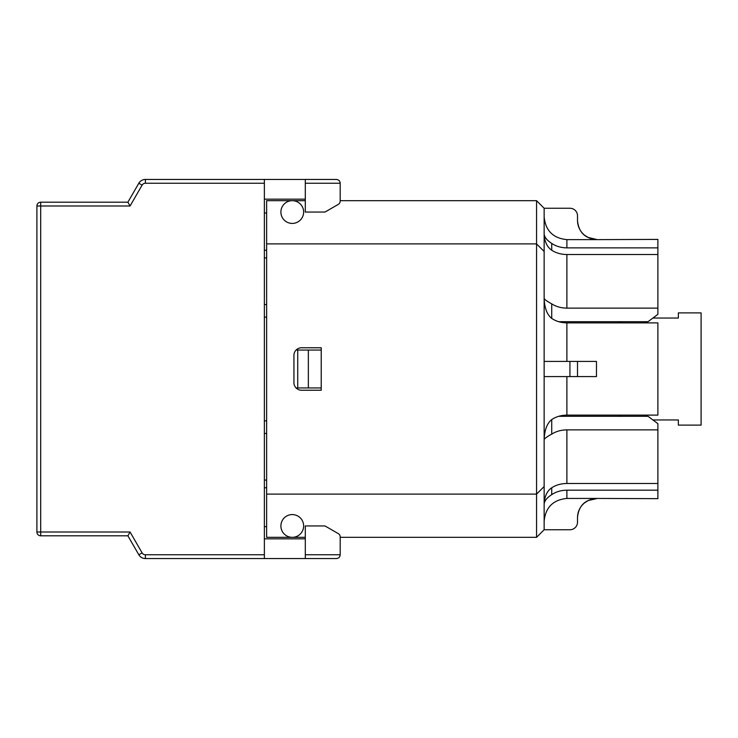 <?xml version="1.0" encoding="UTF-8"?>
<svg xmlns="http://www.w3.org/2000/svg" width="738" height="738" viewBox="0 0 738 738"><rect width="100%" height="100%" fill="white"/><g stroke="black" fill="none" stroke-linecap="round" stroke-linejoin="round"><path stroke-width="1.11" d="M305.311 200.671L292.266 200.671A11.374 11.374 0 0 0 280.892 212.046A11.374 11.374 0 0 0 292.266 223.42A11.374 11.374 0 0 0 303.641 212.046A11.374 11.374 0 0 0 292.266 200.671L266.639 200.671L266.639 243.891L536.563 243.891L536.563 537.329L340.19 537.329L340.19 538.841M266.639 243.891L266.639 494.109L536.563 494.109L544.146 486.526L544.146 208.254L536.563 200.671L536.563 243.891L544.146 251.474M293.936 355.356A7.583 7.583 0 0 1 301.519 347.773L321.233 347.773L321.233 390.227L301.519 390.227A7.583 7.583 0 0 1 293.936 382.644L293.936 355.356M266.639 494.109L266.639 537.329L305.311 537.329M621.488 322.875L618.453 321.694L558.675 321.694M558.675 416.306L618.453 416.306L621.488 415.125M303.641 525.954A11.374 11.374 0 0 0 292.266 514.58A11.374 11.374 0 0 0 280.892 525.954A11.374 11.374 0 0 0 292.266 537.329A11.374 11.374 0 0 0 303.641 525.954M551.729 487.753C547.061 491.001 544.533 496.416 544.146 504.017C544.524 500.751 547.052 497.624 551.729 494.645L551.729 487.753C556.065 484.977 561.12 483.547 566.895 483.482L657.881 483.482L657.881 498.657L596.47 498.436C584.957 499.58 578.638 505.908 577.513 517.421L577.513 522.163A7.583 7.583 0 0 1 569.93 529.746L544.146 529.746L544.146 486.526M566.895 361.417L566.895 322.884L657.881 322.884L657.881 415.116L566.895 415.116L566.895 376.583M544.146 208.254L569.93 208.254A7.583 7.583 0 0 1 577.513 215.837L577.513 220.644C578.638 232.156 584.957 238.485 596.47 239.629L657.881 239.407L657.881 254.518L566.895 254.518C561.12 254.453 556.065 253.023 551.729 250.247L551.729 243.402C547.052 240.422 544.524 237.295 544.146 234.029M340.19 199.159L340.19 200.671L536.563 200.671M544.146 529.746L536.563 537.329M566.895 322.884C561.065 322.792 556.009 321.298 551.729 318.41L551.729 303.862C556.065 306.639 561.12 308.06 566.895 308.133L657.881 308.133L657.881 314.323L648.029 321.694L644.984 322.884M657.881 308.133L657.881 254.518M644.984 415.116L648.029 416.306L657.881 423.677L657.881 429.867L566.895 429.867C561.12 429.94 556.065 431.361 551.729 434.138L551.729 419.59C556.009 416.702 561.065 415.208 566.895 415.116M657.881 483.482L657.881 429.867M618.453 416.306L648.029 416.306M618.453 321.694L648.029 321.694M544.146 521.212C545.502 507.403 553.085 499.81 566.895 498.436L566.895 490.18C561.065 490.272 556.009 491.757 551.729 494.645M551.729 419.59C547.052 423.308 544.524 430.005 544.146 439.682C544.533 438.501 547.061 436.656 551.729 434.138M596.47 376.583L577.513 376.583L596.47 376.583L596.47 361.417L577.513 361.417L596.47 361.417M551.729 303.862C547.061 301.344 544.533 299.499 544.146 298.318C544.524 307.995 547.052 314.692 551.729 318.41M544.146 233.983C544.533 241.584 547.061 246.999 551.729 250.247M566.895 490.18L657.881 490.18M551.729 243.402C556.009 246.289 561.065 247.784 566.895 247.876L657.881 247.876M596.47 239.629L566.895 239.629C553.085 238.254 545.502 230.662 544.146 216.852M566.895 498.436L596.47 498.436M569.93 376.583L577.513 376.583L577.513 361.417L569.93 361.417L569.93 376.583L544.146 376.583M544.146 361.417L569.93 361.417M264.37 433.446L266.639 433.446M264.37 420.863L266.639 420.863M296.104 350.043L297.728 350.043L297.728 387.957L296.104 387.957M264.37 317.137L266.639 317.137M264.37 257.922L266.639 257.922M264.37 304.554L266.639 304.554M264.37 480.078L266.639 480.078M297.728 350.043L308.346 350.043L308.346 387.957L297.728 387.957M308.346 350.043L321.233 350.043M321.233 387.957L308.346 387.957M652.881 419.95L678.351 419.95L678.351 425.106L701.1 425.106L701.1 312.894L678.351 312.894L678.351 318.05L652.881 318.05M264.37 179.445L145.395 179.445A7.583 7.583 0 0 0 138.827 183.236L127.886 202.194L40.691 202.194A3.791 3.791 0 0 0 36.9 205.985L36.9 532.015A3.791 3.791 0 0 0 40.691 535.806L127.886 535.806L138.827 554.764A7.583 7.583 0 0 0 145.395 558.555L264.37 558.555L264.37 179.445L305.311 179.445L305.311 212.046L325.024 212.046L338.29 204.389A3.791 3.791 0 0 0 340.19 201.105L340.19 183.236C339.96 180.939 338.696 179.675 336.399 179.445C338.696 179.675 339.96 180.939 340.19 183.236L305.311 183.236M338.29 533.611A3.791 3.791 0 0 1 340.19 536.895L340.19 554.764C339.96 557.061 338.696 558.325 336.399 558.555C338.696 558.325 339.96 557.061 340.19 554.764L305.311 554.764L305.311 525.954L325.024 525.954L338.29 533.611M264.37 538.841L305.311 538.841M305.311 199.159L264.37 199.159M305.311 554.764L305.311 558.555L264.37 558.555M305.311 558.555L336.399 558.555M142.111 185.127L138.827 183.236L127.886 202.194L130.072 205.985L142.111 185.127A3.791 3.791 0 0 1 145.395 183.236L264.37 183.236M264.37 554.764L145.395 554.764A3.791 3.791 0 0 1 142.111 552.873L130.072 532.015L127.886 535.806M336.399 179.445L305.311 179.445M264.37 487.763L266.639 487.763M266.639 250.237L264.37 250.237M264.37 213.005L266.639 213.005M264.37 526.655L266.639 526.655M566.895 483.482L566.895 429.867M566.895 308.133L566.895 254.518M566.895 247.876L566.895 239.629M130.072 532.015L40.691 532.015L40.691 205.985L130.072 205.985M145.395 183.236L145.395 179.445M40.691 205.985L40.691 202.194A3.791 3.791 0 0 0 36.9 205.985L40.691 205.985M40.691 532.015L36.9 532.015A3.791 3.791 0 0 0 40.691 535.806L40.691 532.015M142.111 552.873L138.827 554.764M145.395 554.764L145.395 558.555M596.47 498.657L588.26 500.521L584.616 502.818C580.003 506.674 577.642 511.6 577.513 517.615M596.47 239.407L588.131 237.47L584.496 235.154C579.967 231.298 577.633 226.4 577.513 220.45"/></g></svg>
